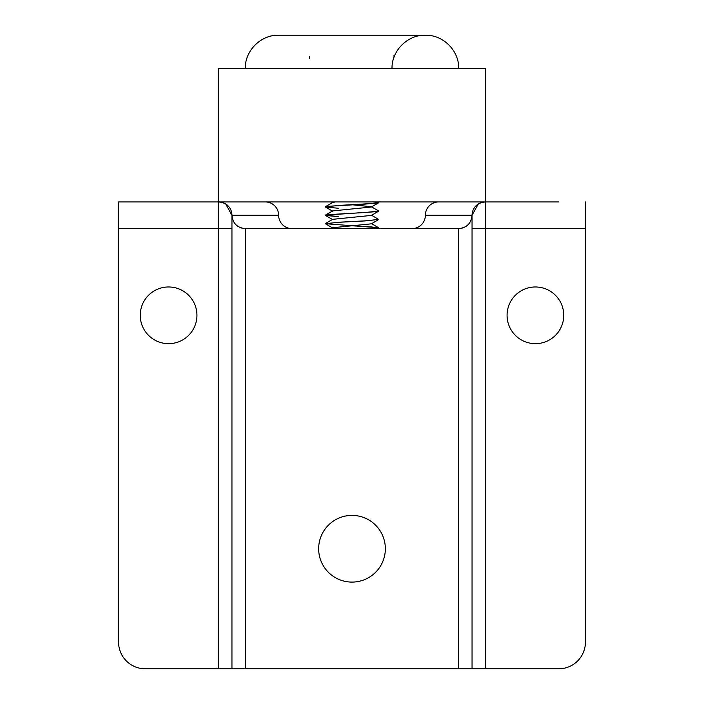 <?xml version="1.0" encoding="UTF-8"?>
<svg xmlns="http://www.w3.org/2000/svg" width="704" height="704" viewBox="0 0 704 704"><rect width="100%" height="100%" fill="white"/><g stroke="black" fill="none" stroke-linecap="round" stroke-linejoin="round"><path stroke-width="1.06" d="M558.756 201.934L485.39 201.934L481.677 202.462L478.271 203.993L472.05 215.274C471.24 223.362 466.796 227.806 458.709 228.615L245.291 228.615C237.204 227.806 232.76 223.362 231.95 215.274L231.95 228.615L231.95 215.274L225.729 203.993L222.332 202.462L218.61 201.934A13.341 13.341 0 0 1 231.95 215.274L278.634 215.274A13.341 13.341 0 0 0 291.975 228.615A13.341 13.341 0 0 1 278.634 215.274A13.341 13.341 0 0 0 265.294 201.934A13.341 13.341 0 0 1 278.634 215.274M459.994 228.554L458.709 228.615L458.709 668.8L485.39 668.8L485.39 228.615L585.429 228.615L585.429 201.934M585.429 228.615L585.429 642.118A26.682 26.682 0 0 1 558.756 668.8L485.39 668.8M218.61 668.8L145.244 668.8A26.682 26.682 0 0 1 118.571 642.118L118.571 228.615L218.61 228.615L218.61 668.8L245.291 668.8L245.291 228.615L244.006 228.554M472.05 668.8L472.05 215.274A13.341 13.341 0 0 1 485.39 201.934L118.571 201.934L118.571 228.615M231.95 215.274A13.341 13.341 0 0 0 218.61 201.934L218.61 228.615L231.95 228.615L231.95 668.8M458.709 668.8L245.291 668.8M438.706 201.934A13.341 13.341 0 0 0 425.366 215.274A13.341 13.341 0 0 1 412.025 228.615M462.563 228.043L463.038 227.894M465.819 226.565L466.462 226.134M385.343 548.75A33.343 33.343 0 0 0 352 515.398A33.343 33.343 0 0 0 318.657 548.75A33.343 33.343 0 0 0 352 582.094A33.343 33.343 0 0 0 385.343 548.75M241.437 228.043L240.962 227.894M238.207 226.582L237.538 226.134M563.754 315.322A28.345 28.345 0 0 1 521.242 339.865A28.345 28.345 0 0 1 521.242 290.77A28.345 28.345 0 0 1 563.754 315.322M196.935 315.322A28.345 28.345 0 0 1 154.414 339.865A28.345 28.345 0 0 1 154.414 290.77A28.345 28.345 0 0 1 196.935 315.322M458.709 68.543C459.175 50.732 443.186 34.742 425.366 35.2C407.546 34.742 391.556 50.732 392.014 68.543M472.05 228.615L485.39 228.615L485.39 68.543L218.61 68.543L218.61 201.934M375.047 228.615L378.655 227.911L370.753 226.855L351.718 225.79M332.684 228.034L325.336 223.705L378.558 227.726L374.334 228.615M365.253 220.845L339.627 222.182L325.318 223.705L338.624 222.306L365.253 220.915L378.682 219.437L365.253 220.845M371.325 215.116L378.664 219.437M378.488 210.874L375.074 211.737L325.442 215.116L338.747 216.647M338.747 216.709L325.442 215.424L328.891 214.606L365.253 212.511L378.682 211.033M378.488 202.479L375.065 203.333L339.654 205.374L325.354 206.87M338.747 208.305L325.442 207.02L328.073 206.29L365.253 204.107L378.682 202.629M309.663 56.329L309.276 58.546M335.368 201.934L332.684 202.506L325.424 206.721M352.282 204.785L371.316 206.712L378.585 210.927M378.585 202.805L371.316 207.029L332.693 210.91L325.433 215.125M378.585 211.209L371.316 215.424L332.693 219.314L325.433 223.529M378.576 219.613L371.307 223.828L332.684 227.718L331.144 228.615M393.994 55.502L393.994 57.235M472.05 215.274L425.366 215.274M245.291 68.543C244.834 50.723 260.823 34.742 278.634 35.2L425.366 35.2M377.555 201.934L378.567 202.523M371.316 223.511L378.576 227.726M378.541 228.034L377.538 228.615M325.433 215.415L332.693 219.63M325.442 207.011L332.693 211.226M331.17 201.934L332.42 202.664"/></g></svg>
